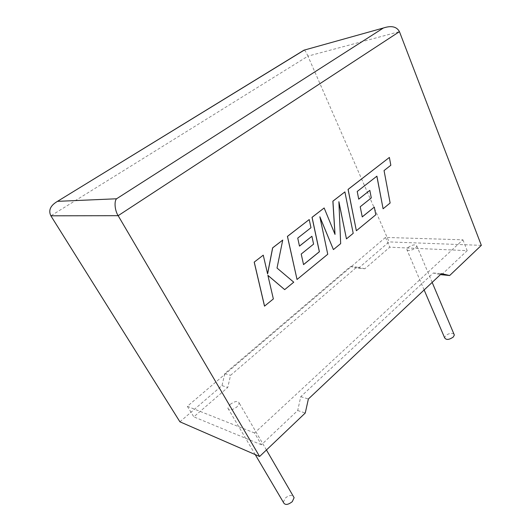 <?xml version="1.0" encoding="UTF-8"?>
<svg xmlns="http://www.w3.org/2000/svg" width="531" height="531" viewBox="0 0 531 531"><rect width="100%" height="100%" fill="white"/><g stroke="black" fill="none" stroke-linecap="round" stroke-linejoin="round"><path stroke-width="0.4" stroke-dasharray="2.65 1.99" d="M453.925 334.019C451.536 332.731 448.768 333.309 445.635 335.745L444.613 337.762M407.961 247.526C412.507 244.605 415.468 244.114 416.848 246.059L415.673 247.871C411.1 250.811 408.127 251.309 406.759 249.364L407.961 247.526M283.335 502.246L285.207 498.217C288.121 495.649 290.769 494.912 293.132 495.987M230.175 404.416C235.067 400.985 238.094 400.566 239.275 403.168L236.999 406.872C232.087 410.33 229.04 410.762 227.865 408.16L230.175 404.416M179.909 421.8L221.998 385.606L224.799 373.572L350.473 266.549L358.445 268.261L364.843 268.772L389.781 247.18L467.174 250.665L441.507 274.872M358.445 268.261L389.09 241.91L307.94 56.133L399.445 31.648M481.338 245.355L389.09 241.91M254.548 432.964L187.337 406.328L385.506 237.423L462.913 239.806L254.548 432.964L261.405 444.759L297.699 410.523L300.772 396.684L433.323 273L440.411 274.62M462.913 239.806L467.174 250.665M187.337 406.328L193.822 416.862L227.739 387.491L230.56 375.324L356.845 267.047L364.843 268.772M385.506 237.423L389.781 247.18M221.998 385.606L227.739 387.491M261.405 444.759L193.822 416.862M297.699 410.523L305.265 413.018M224.799 373.572L230.56 375.324M350.473 266.549L356.845 267.047M300.772 396.684L308.372 398.993M433.323 273L441.46 273.638M304.349 50.073C305.272 50.784 306.473 52.801 307.94 56.133L50.87 215.818M264.504 306.141L273.286 298.926L267.903 275.39M284.623 289.621L293.676 282.18L276.97 268.049L282.665 240.072M267.578 273.817L263.197 255.152M334.948 234.224L324.089 207.979M303.54 264.571L301.15 254.037L313.529 244.121L311.836 236.268M299.457 246.072L297.672 238.087L310.914 227.706L309.148 219.555M296.962 279.479L327.68 254.249L319.921 217.073M333.349 249.59L340.603 243.629L338.911 202.105M346.391 238.877L353.142 233.335L344.825 191.917M357.224 191.472L376.851 176.212M383.03 208.783L390.066 203.008L383.986 170.57L390.763 165.26L389.316 157.441M356.308 230.733L375.736 214.776L374.242 207.117M362.228 216.874L360.157 206.765L371.229 197.904L369.762 190.37M358.71 199.125L357.157 191.472M432.161 282.392L416.848 246.059M266.443 449.989L239.275 403.168M255.238 454.596L227.865 408.16M424.136 289.946L406.759 249.364"/><path stroke-width="0.8" d="M424.136 289.946L444.613 337.762C446.159 340.185 449.067 339.926 453.335 336.986L454.337 335.001L453.925 334.019M293.132 495.987L294.114 497.686L292.276 501.669C287.789 505.12 284.808 505.313 283.335 502.246L255.238 454.596M440.411 274.62L449.657 275.523L481.338 245.355L399.445 31.648C396.77 26.703 391.593 25.435 383.9 27.851L304.349 50.073M399.445 31.648L118.154 215.679L259.606 456.494L305.265 413.018L308.372 398.993L441.46 273.638L449.657 275.523M303.924 50.299L56.79 201.773C50.279 205.829 48.308 210.515 50.87 215.818L179.909 421.8L259.606 456.494M50.87 215.818L118.154 215.679C114.835 210.628 113.999 201.289 116.568 198.78L383.09 28.196M284.682 289.627L293.743 282.187L277.029 268.055L282.731 240.072L272.675 247.864L267.611 273.969L263.257 255.159L254.196 262.128L264.504 306.141L273.352 298.94L267.889 275.337L284.682 289.627L267.903 275.39M254.256 262.135L264.564 306.155M282.731 240.072L272.609 247.864L267.578 273.817M263.257 255.159L254.196 262.128M344.891 191.91L332.937 201.169L335.021 234.41L324.156 207.973L312.082 217.332L319.403 251.734L303.546 264.617L301.216 254.037L313.595 244.121L311.903 236.268L299.471 246.118L297.738 238.087L310.98 227.713L309.215 219.555L287.477 236.395L297.028 279.485L327.746 254.249L319.854 216.754L333.415 249.597L340.67 243.636L338.891 201.7L346.458 238.877L353.208 233.335L344.891 191.91L332.871 201.176L334.948 234.224M324.156 207.973L312.016 217.332L319.337 251.734L303.54 264.571M311.903 236.268L299.457 246.072M309.215 219.555L287.417 236.388L297.028 279.485M319.921 217.073L333.415 249.597M338.911 202.105L346.458 238.877M383.097 208.783L390.132 203.001L384.052 170.57L390.829 165.26L389.382 157.441L348.124 189.401L356.367 230.739L375.802 214.776L374.309 207.117L362.242 216.92L360.224 206.765L371.295 197.904L369.828 190.37L358.717 199.171L357.224 191.472L376.91 176.166L383.097 208.783L376.851 176.212M389.382 157.441L348.057 189.408L356.367 230.739M374.309 207.117L362.228 216.874M369.828 190.37L358.71 199.125M57.7 201.335L116.568 198.78M454.337 335.001L432.161 282.392M294.114 497.686L266.443 449.989M383.9 27.851L303.964 50.179L56.79 201.773"/></g></svg>
